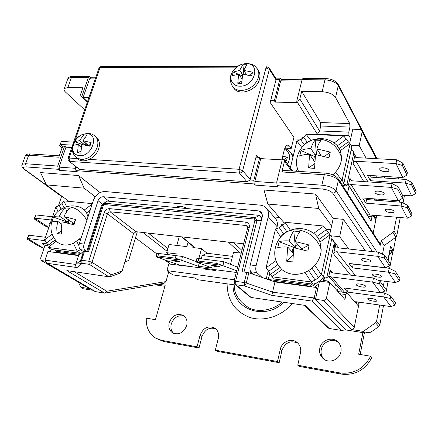 <?xml version="1.0" encoding="UTF-8"?>
<svg xmlns="http://www.w3.org/2000/svg" width="438" height="438" viewBox="0 0 438 438"><rect width="100%" height="100%" fill="white"/><g stroke="black" fill="none" stroke-linecap="round" stroke-linejoin="round"><path stroke-width="0.66" d="M293.164 156.278L292.036 154.258M284.476 149.265C290.137 152.583 291.144 157.516 287.492 164.075M284.799 160.434L286.485 160.916L287.372 157.286L284.065 159.448M281.831 159.75L282.231 159.832M282.729 156.125L287.372 157.286M282.242 159.788L281.924 159.361M246.008 63.636C261.272 62.99 254.9 86.894 239.805 86.171C231.735 86.302 228.16 77.553 233.251 70.649L233.251 70.649C235.573 67.425 238.628 65.251 242.406 64.134L246.008 63.636M259.52 79.147C260.342 75.873 259.98 72.998 258.425 70.523L257.314 68.848C258.869 71.328 259.236 74.208 258.404 77.488C255.398 85.498 249.627 89.839 241.092 90.513C237.319 90.381 234.456 89.018 232.507 86.423L233.689 88.038C239.022 96.584 257.024 90.513 259.52 79.147M238.288 74.186L233.213 72.051L232.167 75.779L238.633 74.197L237.785 83.286L241.699 83.335L242.685 74.192L251.543 75.922L252.567 72.15L249.321 75.287M233.213 72.051L239.613 70.414L242.51 74.537M243.824 74.296L242.92 64.715L239.613 70.414M242.92 64.715L246.813 64.715L243.654 70.398L252.567 72.15M237.785 83.286L241.738 81.057M238.633 74.197L241.886 78.802L238.644 74.263M239.739 70.321L242.537 74.4M243.714 70.43L246.654 74.706L243.72 70.43M242.263 75.862L238.77 74.394M86.784 133.705C99.82 133.705 92.117 157.001 79.36 155.671C74.126 154.838 71.925 151.482 72.768 145.608C74.241 140.209 77.57 136.448 82.766 134.329L86.784 133.705M76.354 157.702L77.816 158.901C83.39 164.157 95.944 158.102 98.698 148.728C100.105 144.009 99.442 140.286 96.705 137.559L96.574 137.444M82.519 144.578L74.706 141.649L73.464 145.285L78.336 144.305L77.521 152.917L80.844 153.125L81.791 144.485L89.916 146.221L91.142 142.547L88.974 145.947M74.706 141.649L79.546 140.631L84.583 144.912M88.542 145.827L82.996 140.801L86.97 134.975L83.663 134.816L79.546 140.631M83.034 140.817L91.142 142.547M77.521 152.917L80.816 151.176M81.211 146.812L78.353 144.387M85.344 145.06L84.983 142.52M84.255 138.271L83.663 134.816M79.661 140.549L84.649 144.923M78.336 144.305L81.222 146.757L78.353 144.337M88.646 145.695L89.155 145.416M88.016 216.876L86.647 213.071L84.737 210.36L81.15 207.694L79.026 206.889M275.825 260.177L277.489 264.196L281.864 269.562C288.445 274.757 296.126 275.721 304.903 272.463C308.708 270.87 312.015 268.499 314.818 265.34C318.864 260.605 320.988 255.321 321.185 249.496L320.003 242.044C318.738 238.529 316.658 235.617 313.761 233.301L308.171 230.202M341.58 157.384L340.353 150.639L336.817 145.164C333.636 142.136 329.885 140.133 325.571 139.147C321.64 138.288 317.742 138.419 313.882 139.536L319.231 139.092C330.263 140.308 337.714 146.407 341.58 157.384C341.454 162.712 339.445 167.628 335.568 172.139L332.825 174.839M186.309 208.028L186.812 208.45M217.659 266.83C213.968 266.266 211.954 265.767 211.62 265.329L213.936 265.423C217.642 265.986 219.662 266.485 219.996 266.923L217.659 266.83M177.62 261.65C173.941 261.081 171.92 260.583 171.559 260.145L173.629 260.232C177.324 260.802 179.35 261.305 179.711 261.738L177.62 261.65M340.906 351.845C339.576 359.899 328.9 363.951 323.195 358.64C320.194 355.875 319.061 352.409 319.806 348.254C321.229 340.025 332.343 336.121 337.955 341.969C340.589 344.668 341.574 347.958 340.906 351.845M324.065 359.308C321.508 356.576 320.583 353.313 321.278 349.519C322.636 341.793 332.688 337.698 338.519 342.56M173.766 333.46C171.17 331.035 170.349 327.843 171.296 323.896C174.012 317.211 178.386 314.665 184.414 316.263M186.681 325.593C183.593 332.858 178.907 335.289 172.616 332.885C169.336 330.559 168.208 327.137 169.238 322.625C172.441 315.272 177.209 312.918 183.533 315.568C186.599 317.889 187.65 321.235 186.681 325.593M388.813 170.037L388.867 170.76C388.287 172.638 380.688 171.565 379.806 169.49L379.751 168.739C380.321 166.867 387.98 167.957 388.813 170.037M385.336 210.574C386.174 212.403 393.647 213.53 394.112 211.893L394.058 211.313C393.264 209.479 385.73 208.34 385.276 209.972L385.336 210.574M375.081 192.704C376.001 194.68 383.666 195.83 384.219 194.067L384.159 193.377C383.294 191.395 375.569 190.234 375.016 191.992L375.081 192.704M367.849 299.181C368.807 300.621 376.516 302.045 376.904 300.851L376.811 300.408C375.897 298.968 368.123 297.528 367.75 298.721L367.849 299.181M356.329 284.919C357.381 286.485 365.297 287.941 365.768 286.649L365.67 286.129C364.662 284.563 356.68 283.09 356.22 284.377L356.329 284.919M47.769 244.481C45.076 243.457 43.231 243.106 42.24 243.435L42.897 244.349L45.552 245.504M370.707 260.867L370.794 261.437C370.302 262.86 362.45 261.486 361.432 259.811L361.339 259.219C361.821 257.801 369.738 259.186 370.707 260.867M372.607 275.086C373.526 276.63 381.175 277.977 381.586 276.657L381.503 276.175C380.622 274.626 372.913 273.268 372.514 274.588L372.607 275.086M49.905 224.245L49.149 223.183L50.321 223.013M323.353 277.079L325.938 278.053L328.724 276.586L328.834 276.082L331.276 276.909L372.656 282.149L373.477 277.982L332.146 272.852L330.613 272.031L330.142 270.005L328.834 276.082M334.889 248.001L333.603 253.963C334.084 252.469 335.103 251.735 336.674 251.757L377.737 256.323L378.541 252.244L337.528 247.782L334.889 248.001L333.805 241.749L331.446 240.281M282.718 224.793L281.492 224.672L280.939 226.961M269.885 272.863L268.291 279.471L310.515 285.089L312.02 284.01M82.344 258.075L81.391 257.944M80.833 259.679L81.786 259.805M330.756 229.693L326.031 229.227M279.46 217.462L274.15 216.958M317.944 288.149L316.981 288.023M332.053 237.506L323.578 226.008L285.154 222.29L282.428 225.346L279.274 227.645L275.398 229.392L266.118 267.585L272.091 276.805L274.451 279.039L313.258 284.174L311.128 281.93L315.146 280.019L318.475 277.637L321.421 274.549L330.093 234.954L332.053 237.506L323.479 276.854C321.114 280.44 317.709 282.882 313.258 284.174M55.396 250.049L55.933 251.198L79.935 254.396M82.432 254.73L83.379 254.856M343.392 183.987L344.038 183.812L346.097 185.06L348.615 184.371L348.719 183.9L351.101 184.546L391.304 187.387L392.059 183.544L351.906 180.79L350.159 179.788L349.929 178.288L348.719 183.9M351.139 149.922L353.367 151.521L353.762 153.026L346.863 184.896M303.381 137.756L302.439 137.718L302.121 139.027M340.206 181.912L342.078 180.221L343.907 183.1L342.39 185.307M365.401 250.815L343.37 219.345L333.23 218.42L315.535 194.034L264.048 190.021L267.832 204.053L284.262 222.991M292.628 171.006L284.152 159.563L282.505 158.709L276.761 181.923L277.073 185.646L278.01 186.812L255.173 185.088L254.834 181.431L260.703 158.605L259.734 157.39L253.843 180.264L254.188 183.938L255.173 185.088M75.615 166.533L75.341 167.338L75.927 170.623L77.252 171.68L59.678 170.355L59.081 167.119L65.957 147.184L64.632 146.084L57.723 166.062L58.325 169.303L59.678 170.355M100.078 192.561L78.577 175.55L40.537 172.583L46.384 184.891L67.638 200.385L67.359 201.217M81.342 253.159L80.384 253.356L77.088 251.231L80.493 249.682L85.164 250.284L86.773 251.341M61.402 141.436L59.541 145.624L61.402 141.436L73.633 142.104M63.028 146.653L60.351 144.452L72.593 145.148M323.906 277.791L325.938 278.053M323.753 276.953L324.268 277.528L321.098 279.8M310.515 285.089L311.812 286.447L272.978 281.251M311.812 286.447L317.008 282.729M331.719 240.604L331.457 240.243M310.274 286.682L310.788 286.31M124.945 261.765L128.641 260.506L137.297 231.85M314.265 287.213L318.869 283.917M322.275 281.486L323.928 280.304L324.459 277.862M322.543 278.765L323.928 280.304M276.646 228.587L277.106 226.687C277.823 223.418 277.221 220.61 275.299 218.266L266.419 208.181C264.848 206.402 262.805 205.395 260.298 205.143L105.021 191.543C99.661 191.658 95.791 194.571 93.414 200.275L79.36 243.484L84.047 244.07L98.057 200.714C99.141 198.107 100.904 196.782 103.352 196.739L258.842 210.93L261.574 212.271L262.422 216.224L250.246 264.935L256.12 265.674C255.474 268.877 255.699 271.171 256.788 272.551L262.11 277.44M254.04 274.61L250.93 271.795L256.788 272.551M250.246 264.935C249.594 268.127 249.824 270.416 250.93 271.795M343.37 219.345L339.647 236.679L348.834 249.008M378.541 252.244L384.947 255.474L384.454 258.02L377.737 256.323L385.424 267.717L349.009 263.446L352.464 267.892L388.446 272.201L395.437 282.554L378.427 280.424M389.196 268.286L395.279 271.325L394.819 273.766L388.446 272.201L389.196 268.286L353.252 264.065L352.464 267.892M359.302 302.193L358.514 306.129L346.869 292.781L345.943 294.566L344.925 299.493L329.814 282.466L326.452 298.125L354.227 327.482C353.789 328.911 352.836 329.584 351.358 329.502L363.359 331.374L375.547 322.795L378.777 326.595L379.801 325.018L383.502 305.565M379.691 305.034L376.587 321.202L375.547 322.795M382.073 292.639L382.166 292.13M383.365 285.894L384.274 281.158M354.227 327.482L358.514 306.129M110.535 276.575L119.946 273.192L122.164 270.936L133.491 233.596L136.032 231.707L243.594 243.846M61.725 196.076L58.446 205.734M78.577 175.55L84.129 188.159L46.384 184.891M84.129 188.159L95.205 196.75M83.253 251.483L80.488 249.676C79.01 248.379 78.632 246.315 79.36 243.484M81.857 256.509L82.804 256.635M60.028 252.753L60.214 253.148M84.047 244.07C83.324 246.917 83.696 248.987 85.164 250.284M68.996 201.376L67.638 200.385M319.477 281.152L317.785 288.872L316.499 287.514L314.199 297.971L311.856 301.054L341.394 330.405L345.752 329.923L315.502 299.291L323.277 300.391L351.358 329.502M316.499 287.514L274.954 281.941L248.833 272.786L241.968 271.669L254.894 220.533L253.859 218.978L104.775 204.579L103.215 205.75L101.654 204.995L106.921 201.037L259.57 215.386L261.973 218.014M101.654 204.995L86.746 251.423M103.215 205.75L88.514 251.658L83.57 251.204L78.555 255.606L75.692 264.442L45.01 260.134L46.488 262.915L47.419 263.337L77.039 267.563C75.894 266.928 75.435 265.932 75.654 264.568L80.636 260.292L83.565 251.209M45.01 260.134L47.923 251.5L78.555 255.606M50.332 251.823L51.186 249.293M250.52 271.264L250.038 273.208M253.859 218.978L255.266 217.626L259.57 215.386L261.804 218.699M78.522 282.384L80.833 287.29L89.308 288.615L41.177 260.435L40.619 258.217L44.966 245.428L47.715 245.784M187.081 246.654L169.046 244.513L166.697 252.688L177.111 253.985L176.618 255.726M188.077 242.258L186.889 246.501M315.535 194.034L318.727 208.455L267.832 204.053M318.727 208.455L331.621 225.767L333.23 218.42M331.621 225.767L329.748 234.292M330.827 235.781L339.647 236.679M338.941 247.935L331.796 238.677M321.421 274.549L323.479 276.854M316.915 236.449L326.277 229.682L323.578 226.008M326.277 229.682L328.385 232.578L318.869 239.449M320.003 242.044L330 234.828L328.385 232.578M272.091 276.805L311.128 281.93M275.978 260.637L266.2 267.711M55.933 251.198L57.991 252.48L78.928 255.283M83.061 255.836L82.114 255.71M256.12 265.674L268.226 216.772L277.106 226.687M266.419 208.181C268.368 210.569 268.97 213.432 268.226 216.772M71.777 147.524L65.957 147.184M57.723 166.062L25.596 163.735L28.667 155.211L58.812 157.204L61.961 148.126L64.632 146.084M282.22 159.87L260.703 158.605M259.734 157.39L256 157.176L250.032 179.991L253.843 180.264M343.978 184.907L346.097 185.06M363.759 181.606L353.127 163.456L354.419 157.488L353.762 153.026M344.038 183.812L344.498 184.529L342.965 185.646M293.542 138.879L301.744 139.251M343.907 183.1L351.824 146.768L350.077 143.686L342.078 180.221M337.391 145.783L346.272 139.268L343.655 135.824L306.244 134.242L303.578 137.379L307.334 142.23M346.272 139.268L348.352 141.813L339.297 148.449M340.353 150.639L349.989 143.576L348.352 141.813M373.171 233.109L375.804 219.98L373.001 215.414L372.694 215.239L371.982 216.706L371.079 221.146L349.042 186.084L342.593 185.624M304.355 144.595L300.534 139.629L296.833 141.195L290.339 167.918M300.534 139.629L303.578 137.379M297.052 167.157L298.448 171.384M297.758 169.709L295.721 171.209M343.748 135.933L334.178 142.958M106.921 201.037L105.049 203.259L102.399 205.252L105.049 203.259L255.266 217.626L257.04 220.281L244.026 271.938M261.338 220.555L254.894 220.533M283.118 170.387L281.853 171.942L284.459 161.365L284.152 159.563M327.668 282.187L327.92 281.01L323.704 280.462M335.902 243.999L335.048 247.957M179.29 236.591L176.788 245.433M192.917 246.32L192.676 247.185M89.308 288.615L41.177 260.435M41.692 260.615L44.977 261.081M192.868 247.344L195.134 247.826L182.142 236.914M274.954 281.941L271.817 295.343L311.856 301.054M317.785 288.872L315.502 299.291L314.199 297.971L272.535 292.113L246.282 283.014L244.618 285.948L244.262 282.526L235.551 281.333L233.963 281.596M178.89 207.804L178.173 206.993L178.518 206.303L181.255 206.402C183.741 206.933 185.488 207.579 186.506 208.34M241.234 253.093L233.536 252.392L230.454 264.322M326.452 298.125C325.954 299.696 324.892 300.452 323.277 300.391M329.814 282.466L319.516 281.125M352.119 150.617L351.391 148.778M344.482 185.756L344.657 184.956M354.473 157.899L355.054 155.205L353.74 152.895M349.042 186.084L347.498 193.24M92.966 290.285L83.406 288.784L80.833 287.29M35.817 214.938L34.701 218.151L34.044 218.836L35.817 214.938L52.456 216.744M48.826 227.41L34.701 218.151L51.35 220.007M45.47 237.265L28.766 235.195L27.627 238.469L45.158 240.686M79.721 169.479L68.848 161.096L79.721 169.479L247.065 181.814L250.032 179.991M232.507 256.361L207.059 253.268L201.568 248.592L195.134 247.826M359.116 302.165L358.821 303.622L357.862 301.99M376.527 215.452L375.662 219.75M376.844 199.06L377.332 200.369M376.045 200.27L376.297 199.022M375.437 200.221L374.944 198.912M374.638 198.89L374.769 200.166M353.127 163.456C353.575 162.071 354.566 161.354 356.089 161.299L395.99 163.571L396.729 159.804L402.85 163.1L407.367 172.725L406.929 175.036L402.785 177.565L367.378 175.277L370.466 180.708L405.462 183.079L411.665 195.846L415.689 193.563L416.1 191.34L411.977 182.558L411.556 184.825L415.689 193.563M396.729 159.804L356.877 157.62L354.32 157.943M325.423 173.141L325.149 173.125C331.155 173.623 335.475 175.457 338.098 178.633L380.025 243.758L380.293 245.258L381.175 240.78L384.203 245.548L382.505 254.243M345.752 329.923L364.777 332.907L363.359 331.374M364.777 332.907L370.805 332.196L378.777 326.595M385.785 293.591L388.063 281.629M164.699 259.876L165.767 260.676L167.716 260.933M156.848 253.947L135.49 237.834M386.404 267.957L386.546 267.207M387.926 260.035L390.554 246.359L393.302 250.81L395.903 237.182M315.508 154.581L314.561 168.345L308.631 167.973L309.562 154.258C305.357 154.318 302.067 154.942 299.685 156.131L301.026 150.552C303.381 149.342 306.671 148.696 310.898 148.613C312.086 144.721 313.509 141.896 315.168 140.127L321.054 140.395C319.417 142.169 318.004 145.005 316.827 148.915L330.285 152.085L328.993 157.768L315.508 154.581M293.778 247.716L292.814 261.968L286.72 261.229L287.673 247.032C283.37 246.775 280.041 247.016 277.681 247.755L279.132 241.716C281.464 240.949 284.793 240.681 289.118 240.916C290.41 236.619 291.976 233.339 293.805 231.067L299.849 231.68C298.043 233.958 296.499 237.254 295.212 241.573L309.195 244.995L307.799 251.155L293.778 247.716M352.612 150.924L352.212 150.212M320.742 126.007L320.528 122.552L301.694 91.389L322.127 91.723C328.615 92.177 333.094 94.093 335.557 97.471L349.738 123.576L349.902 127.086L320.742 126.007L319.587 130.946L317.413 134.28L348.966 135.61L350.701 138.715L349.71 143.237M92.325 203.632L63.921 200.883L61.999 203.571L59.36 205.57L55.872 206.966L44.643 239.69L47.895 245.302L48.185 247.437L51.591 249.545L80.384 253.356M48.185 247.437L77.088 251.231M55.664 240.363L56.732 241.552C61.15 245.521 66.713 246.107 73.425 243.314L81.254 237.593M48.136 247.328L56.36 241.157M62.169 221.836L61.265 227.99L61.512 234.1L57.011 233.558L56.754 227.503L57.657 221.332C54.646 221.19 52.653 221.491 51.673 222.252L53.611 216.969C54.646 216.29 56.584 216.011 59.415 216.131C61.052 212.496 63.127 209.747 65.64 207.886L70.118 208.34C67.622 210.207 65.552 212.967 63.921 216.618L75.67 219.531L73.945 224.765L62.169 221.836M256 157.176L256.509 155.211L258.174 157.302M281.804 159.843L284.098 150.584C284.93 147.431 286.041 145.608 287.438 145.104L289.606 146.144L291.21 148.422L293.92 137.335L270.175 102.547L270.657 100.674L274.33 100.756L275.234 102.098L297.572 102.623L317.413 134.28M281.941 79.579L280.583 78.188L279.822 79.448L276.126 79.409L270.657 100.674M104.775 204.579L105.021 203.298M329.141 282.379L327.92 281.01M169.462 254.828L166.697 252.688M201.568 248.592L198.863 258.519M77.039 267.563L82.213 263.347C80.91 262.778 80.373 261.804 80.597 260.418L81.643 260.243L82.213 263.347L89.297 264.333L88.739 261.212L81.643 260.243L84.572 251.144M46.488 262.915L95.161 291.577L104.545 293.104L106.686 291.226L165.958 281.601L168.707 271.905M350.931 145.186L359.209 145.58L366.091 158.129M375.799 175.819L376.735 177.521M356.428 157.614L355.054 155.205M348.188 184.497L367.247 214.757M28.766 235.195L27.019 239.006L27.627 238.469L43.581 248.231L37.936 245.674L27.019 239.006M43.992 248.286L43.581 248.231M81.961 263.55L77.499 262.926M64.37 88.481L67.863 87.534L71.416 77.493L67.923 78.49L64.37 88.481C63.603 89.423 64.003 90.639 65.563 92.133L84.682 109.861M34.044 218.836L44.736 225.822L48.738 227.667M341.394 330.405L329.217 328.489L327.985 327.859L304.35 305.297M304.492 305.319L251.215 297.479L304.492 305.319M133.491 233.596L107.419 213.771L92.013 262.313L90.918 263.857L89.297 264.333L108.783 276.712L109.922 276.52L110.918 275.71L111.405 274.774L109.943 276.789L109.21 276.838L66.844 270.596L108.991 276.805M165.767 260.676L170.393 264.169M201.272 258.825L202.17 255.507L231.784 259.165M207.059 253.268L202.17 255.507M379.461 283.786L384.767 291.062L385.254 288.516L379.965 281.185L379.461 283.786L372.656 282.149L380.6 292.776L343.912 287.925L347.471 292.08L383.721 296.953L390.937 306.6L355.705 301.689L356.959 303.162L355.82 302.997M379.965 281.185L373.477 277.982M390.176 298.47L394.988 305.072L395.443 302.631L390.641 295.978L390.176 298.47L383.721 296.953L384.487 292.956L381.213 292.524M356.959 303.162L357.216 301.902M358.979 302.149L358.821 303.622M397.786 189.221L402.473 198.365L402.922 196.01L398.251 186.823L397.786 189.221L391.304 187.387L398.323 200.741L362.653 197.954L365.834 203.139L401.088 205.997L407.488 218.168L373.203 215.162L374.331 217.002L373.953 216.963M398.251 186.823L392.059 183.544M407.252 207.7L411.517 216.027L411.939 213.76L407.685 205.389L407.252 207.7L401.088 205.997L401.794 202.301L366.584 199.52L365.779 198.2M374.331 217.002L374.676 215.288M376.308 215.43L375.612 219.668M374.101 217.204L375.913 217.368M402.489 195.162L411.665 195.846M402.85 163.1L402.396 165.449L395.99 163.571L402.785 177.565M370.247 175.463L371.2 177.16L406.157 179.454L411.977 182.558M384.225 178.014L384.553 176.388M379.954 199.306L379.702 200.555M376.707 215.469L375.804 219.98M381.175 240.78L392.935 232.364L393.932 230.853L396.549 217.204M399.451 202.115L399.883 199.848M397.584 177.231L399.051 178.989M384.203 245.548L395.81 237.254L396.79 235.764L400.261 217.533M395.279 271.325L399.932 278.464L399.483 280.857L395.437 282.554M394.819 273.766L399.483 280.857M385.424 267.717L389.59 265.817L390.066 263.326L384.947 255.474M384.454 258.02L389.59 265.817M337.435 291.051L338.229 287.284M348.966 135.61L348.796 132.112L349.902 127.086M350.701 138.715L352.787 129.194L360.173 129.478L362.007 130.546L362.16 131.843L359.209 145.58M335.513 284.18L334.709 287.98M391.588 250.629L390.948 253.969L389.513 251.757M393.302 250.81L389.771 250.432M57.011 233.558L61.254 231.302M57.657 221.332L61.703 224.075M59.415 216.131L68.848 222.63L53.425 217.106M68.848 222.63L68.459 219.766M66.598 211.932L65.64 207.886M75.67 219.531L73.94 222.805L73.305 223.128L63.921 216.618M308.631 167.973L314.555 163.681M309.562 154.258L314.648 161.808M315.163 156.744L309.617 154.335M309.447 154.258L301.026 150.552M310.898 148.613L315.371 155.375M316.504 154.702L315.168 140.127M321.092 155.495L316.827 148.915M330.285 152.085L324.558 156.339M286.72 261.229L292.858 255.529M287.673 247.032L293.06 252.901M289.118 240.916L295.442 247.957L279.132 241.716M295.442 247.957L293.805 231.067M309.195 244.995L302.757 248.313L301.432 248.625L295.212 241.573M87.321 102.153L80.882 96.059L83.072 97.614L88.832 97.745M284.914 148.099L291.21 148.422M279.822 79.448L274.33 100.756M276.126 79.409L275.869 78.391L269.167 67.912L269.348 69.407L276.055 79.869M235.786 285.05L197.445 279.707L195.233 278.01L172.786 274.9L166.933 270.607L234.423 279.794M236.296 272.452L215.677 269.742L215.463 270.547L205.488 269.228L205.701 268.434L168.822 263.966L166.933 270.607M59.541 145.624L62.125 147.737M105.235 293.049L164.015 283.326L165.958 281.601M67.863 87.534L82.892 87.781L80.619 94.323L80.882 96.059M394.988 305.072L390.937 306.6M348.21 288.494L347.471 292.08M384.767 291.062L380.6 292.776M390.641 295.978L384.487 292.956M411.517 216.027L407.488 218.168M366.584 199.52L365.834 203.139M402.473 198.365L398.323 200.741M407.685 205.389L401.794 202.301M406.157 179.454L405.462 183.079L411.556 184.825M371.2 177.16L370.466 180.708M402.396 165.449L406.929 175.036M403.037 202.953L404.493 195.31M91.148 77.778L89.275 76.541L72.856 76.404M292.343 303.545C281.596 316.356 263.846 321.996 249.72 317.408C234.823 311.484 227.284 300.293 227.108 283.84M158.512 284.235L165.203 285.215L155.43 319.696L146.287 318.141C145.854 327.164 149.035 333.849 155.819 338.196L161.699 340.353L197.029 346.814L199.011 348.002L202.028 336.499C204.831 329.491 209.424 326.934 215.808 328.834M202.028 336.499L200.073 335.262L197.029 346.814M200.073 335.262C203.341 327.619 208.313 325.253 214.981 328.177C218.124 330.608 219.23 334.035 218.31 338.454L215.321 350.154L277.495 361.525L279.17 362.697L281.946 350.531C285.133 342.527 290.438 340.063 297.856 343.146M281.946 350.531L280.298 349.3L277.495 361.525M280.298 349.3C281.776 341.618 291.708 337.605 297.199 342.543C300.156 345.21 301.251 348.637 300.49 352.831L297.758 365.226L339.828 372.919L341.229 374.079C354.966 375.629 365.177 370.105 371.857 357.501L370.608 356.242C363.885 368.911 353.625 374.468 339.828 372.919M362.927 332.617L358.678 354.216L370.608 356.242M166.933 261.557L171.039 262.094M168.312 261.738L168.466 261.196M164.902 286.288L157.636 285.22L156.651 284.547M389.601 268.489L392.979 250.777M69.155 223.347L68.613 222.575M69.467 223.429L68.87 222.384M72.221 224.218L73.195 223.057M72.358 224.261L73.436 223.112M295.705 248.039L295.464 247.667M300.753 249.107L301.322 248.494M301.054 249.184L301.651 248.614M87.452 101.769L83.072 97.614L89.538 78.878L95.276 78.939M301.694 91.389L299.833 98.95C299.324 100.384 298.289 101.156 296.723 101.266L297.572 102.623M281.793 79.579L280.698 80.833L275.234 102.098M156.979 253.263L182.405 256.454L156.979 253.263L156.273 256.925L179.202 264.952L191.559 266.572M175.923 255.803L175.479 258.141L158.063 255.923L156.273 256.925L181.71 260.183L182.405 256.454L196.29 261.623M196.903 258.272L223.709 261.639L223.03 265.472L196.213 262.039L196.903 258.272L223.709 261.639L237.637 267.185M81.813 96.42L88.306 77.652L89.275 76.541M303.123 78.38L302.072 79.656L296.723 101.266M90.951 77.772L89.538 78.878M156.158 338.393L163.801 341.547L199.011 348.002M279.17 362.697L217.237 351.342L215.321 350.154M341.229 374.079L299.34 366.398L297.758 365.226M360.178 354.468L364.416 332.847M207.01 269.43L205.701 268.434M215.666 269.775L205.844 268.483M217.16 260.988L216.728 263.386L198.359 261.048L196.213 262.039L212.589 268.116L198.491 266.277L175.479 258.141M216.728 263.386L236.723 270.777M188.209 266.167L188.745 266.589M199.071 263.101L198.491 266.277M182.422 265.406L182.958 265.822M158.063 255.923L158.501 253.613M198.359 261.048L198.792 258.677M292.146 154.411L291.215 153.108L292.902 157.368M290.679 166.5L290 167.458M241.754 78.616L242 77.718M97.154 147.376C93.841 155.14 88.52 159.186 81.194 159.503L76.217 157.587L73.453 153.995C73.058 152.408 71.876 152.473 72.768 145.608C74.471 140.412 77.805 136.656 82.766 134.329L87.573 133.387C90.502 133.387 93.031 134.318 95.166 136.185C97.904 138.912 98.566 142.646 97.154 147.376M85.257 144.14L86.965 144.233M59.946 209.911L65.426 207.086L69.593 206.873C76.825 207.973 82.579 212.501 86.85 220.462M279.619 238.327C281.656 235.124 284.448 232.77 288.007 231.259L292.847 229.945L298.064 229.857C309.403 231.718 317.112 238.267 321.185 249.496M302.286 146.949C305.215 143.1 309.08 140.631 313.882 139.536C300.95 142.903 293.082 158.156 297.971 170.3M186.999 208.565L186.84 208.45C185.219 206.391 174.351 205.241 177.554 207.678M61.648 196.306L24.928 169.561C22.749 167.749 23.187 166.867 26.231 166.911L58.325 169.303M334.238 243.205L326.77 277.703M277.073 185.646L322.133 189.013C327.23 189.616 330.772 191.006 332.76 193.174L372.524 251.593M75.927 170.623L254.188 183.938M330.142 270.005L332.612 272.907M350.564 275.135L333.603 253.963M269.852 272.808L268.22 279.581M380.293 245.258L338.366 180.346C335.798 177.357 331.101 175.49 324.268 174.746L321.892 185.192C328.746 185.975 333.471 187.831 336.072 190.765L377.058 252.085M338.098 178.633L338.366 180.346L336.072 190.765C335.552 192.337 334.446 193.142 332.76 193.174M276.761 181.923L321.892 185.192L322.133 189.013M276.592 183.018L254.834 181.431M75.341 167.338L76.738 167.436M75.155 168.291L59.081 167.119M59.289 155.824L29.959 153.913L28.667 155.211L25.355 155.78L22.283 164.261L25.596 163.735L26.231 166.911M24.928 169.561L24.243 169.314C22.929 168.482 20.893 165.75 22.283 164.261L21.977 165.044M258.842 210.93L262.576 215.042M109.062 201.239L103.352 196.739M102.64 204.25L98.057 200.714M233.81 242.74L241.924 250.383M332.059 239.017L331.73 238.984M275.535 229.293L280.665 236.838M283.556 233.897L279.274 227.645M282.428 225.346L286.863 231.779M290.421 230.174L285.018 222.389M323.666 226.128L313.761 233.301M304.903 272.463L311.27 281.826M272.009 276.679L281.864 269.562M279.877 267.602L270.673 274.254M268.735 271.27L277.791 264.722M321.278 274.653L314.818 265.34M311.944 268.16L318.475 277.637M315.146 280.019L308.653 270.547M349.929 178.288L351.418 180.713M374.627 200.155L373.849 198.83M310.865 140.434L306.113 134.34M296.964 141.102L301.842 147.486M341.941 180.325L335.568 172.139M266.233 278.886L268.237 270.613M282.811 170.366L325.149 173.125L324.268 174.746L281.853 171.942M291.571 170.94L284.459 161.365M334.862 242.647L334.095 242.564M122.164 270.936L111.405 274.774L92.013 262.313L88.739 261.212L104.228 212.644C105.312 209.999 107.091 208.663 109.571 208.636L245.762 222.121C248.554 222.696 249.726 224.475 249.26 227.459L235.551 281.333L235.923 284.738L244.618 285.948L271.817 295.343M248.833 272.786L246.282 283.014L244.262 282.526L246.824 272.305M87.556 251.532L102.399 205.252L87.562 251.532M228.39 242.126L240.292 253.197M354.386 154.034L353.904 154.006M30.408 153.941L29.959 153.913C27.506 153.875 25.973 154.499 25.355 155.78L25.043 156.645M136.032 231.707L110.086 211.773L246.101 225.532L247.766 227.229M245.762 222.121L246.101 225.532L247.371 226.134L247.662 227.88M104.228 212.644L107.419 213.771L108.487 212.271L110.086 211.773L109.571 208.636M355.557 275.754L336.674 251.757M356.089 161.299L367.953 181.89M368.073 216.356L371.982 216.706M376.587 321.202L379.801 325.018M142.941 232.49L167.102 251.292M148.263 233.087L167.896 248.521M55.872 206.966L58.035 211.444M52.138 234.199L44.692 239.8M61.041 209.025L59.36 205.57M61.999 203.571L63.932 207.513M66.636 206.709L63.806 200.971M92.177 204.086L84.359 209.966M73.425 243.314L77.208 251.138M55.226 239.821L47.857 245.351M46.713 242.844L53.715 237.582M79.519 239.29L80.242 240.769M78.977 245.855L76.809 241.404M86.56 212.906L90.195 210.174M88.733 214.658L87.649 215.48M250.213 179.492L242.641 170.672L239.049 169.287L265.954 67.956L269.348 69.407L242.641 170.672C242.077 172.211 241.009 173.005 239.433 173.054L247.065 181.814M249.26 227.459L247.716 227.694L234.001 281.437L234.828 284.251L250.158 297.002L251.215 297.479L235.923 284.738L234.828 284.251M95.533 291.686L47.419 263.337M339.817 293.734L345.943 294.566M370.022 215.003L351.101 184.546M352.409 150.568L352.136 150.552M346.912 185.931L346.332 185.017M344.788 292.502L331.276 276.909M72.358 148.487L69.094 158.036L69.702 161.419L239.433 173.054L239.049 169.287L89.379 159.377M329.217 328.489L305.001 305.319M74.433 271.768L106.686 291.226M66.844 270.596L104.545 293.104M395.81 237.254L392.935 232.364M361.564 129.993L338.278 85.645L335.557 97.471M389.754 252.074L388.156 260.391M386.874 267.06L386.699 267.99M66.631 222.718L66.861 222.017M69.943 220.801L68.667 220.659M73.94 222.805L73.354 224.574M313.559 160.193L314.435 156.454M320.873 155.156L318.722 155.036M292.141 251.899L293.23 247.251M299.209 246.107L295.393 245.685M302.757 248.313L302.477 249.545M77.438 158.589L69.094 158.036L68.032 158.457M98.955 68.191L100.045 67.567L74.674 141.72M73.48 145.213L72.505 148.055M289.606 146.144L286.189 145.974M376.275 158.682L362.16 131.843M88.306 77.652L71.416 77.493L72.401 76.398C70.151 76.551 68.657 77.252 67.923 78.49L67.523 79.612M393.932 230.853L396.79 235.764M325.927 78.577L325.637 78.577C331.511 78.802 335.678 80.718 338.136 84.315L338.278 85.645C335.847 82.207 331.402 80.285 324.936 79.869L322.127 91.723M349.738 123.576L320.528 122.552M299.833 98.95L319.587 130.946L348.796 132.112M280.698 80.833L301.727 81.046M101.479 66.445L100.997 66.445L100.045 67.567L235.682 67.885M265.954 67.956L267.087 66.696M302.8 78.38L325.637 78.577L324.936 79.869L302.072 79.656M283.857 302.308C264.64 321.426 232.326 309.151 233.038 284.667M163.801 341.547L161.699 340.353M282.181 302.061C274.287 309.414 259.871 313.137 249.211 308.029C238.984 301.579 233.996 293.849 234.242 284.831M284.722 148.575C287.438 149.353 289.6 150.869 291.215 153.108M282.22 159.766L281.924 159.366M257.314 68.848C254.79 66.039 254.013 63.948 246.282 63.488L242.406 64.134C238.737 65.404 235.682 67.572 233.251 70.649C230.908 74.361 228.313 78.747 232.507 86.423M246.632 74.701L243.654 70.398M96.705 137.559L95.166 136.185M87.709 144.879L82.996 140.801M88.936 145.936L89.084 145.493M53.611 216.969C55.735 213.268 58.676 210.41 62.437 208.384L65.426 207.086C70.611 205.318 75.851 205.515 81.15 207.694M277.489 264.191C271.177 252.77 276.219 236.996 288.007 231.259C296.641 227.174 305.045 227.716 313.225 232.89M388.928 170.453L388.867 170.76M384.279 193.771L384.219 194.067M24.243 169.314L61.583 196.498M181.639 236.854L194.341 247.519M83.57 251.204L80.597 260.418L75.654 264.568M55.254 239.854L47.786 245.461M47.895 245.302L55.215 239.805M87.638 215.458L88.744 214.625M88.711 214.73L87.66 215.523M56.732 241.552C50.95 235.064 49.527 227.667 52.461 219.367M73.425 224.371L72.741 223.895M342.516 292.195L328.752 276.438M250.158 297.002L251.379 297.572M372.694 215.239L367.055 214.74M337.895 291.571L346.869 292.781M237.193 66.658L100.997 66.445L99.065 67.863L68.12 158.211C67.983 160.073 68.229 161.036 68.848 161.096M376.784 158.715L362.007 130.546M338.136 84.315L377.123 158.731M73.305 224.557L73.847 222.926M280.583 78.188L275.71 78.145M269.167 67.912L266.731 66.702M90.507 77.772L95.654 77.816M281.459 79.574L302.045 79.765"/></g></svg>
